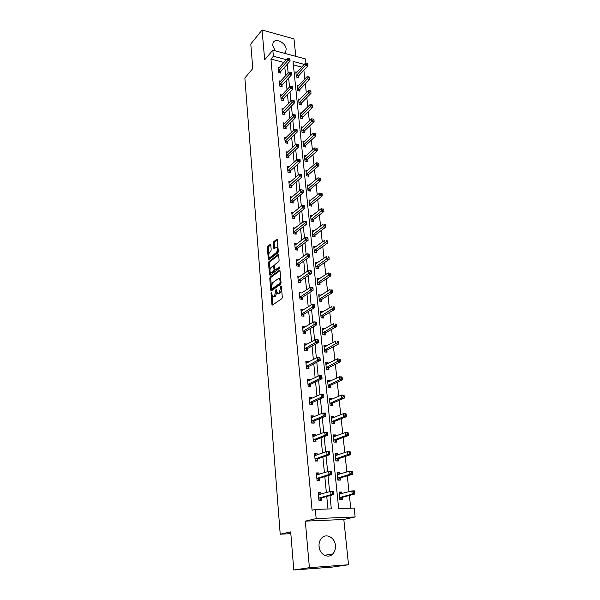 <?xml version="1.0" encoding="UTF-8"?>
<svg xmlns="http://www.w3.org/2000/svg" width="600" height="600" viewBox="0 0 600 600"><rect width="100%" height="100%" fill="white"/><g stroke="black" fill="none" stroke-linecap="round" stroke-linejoin="round"><path stroke-width="0.9" d="M271.32 292.597L271.897 304.343L272.498 305.017L281.873 298.673L282.315 297.27L281.362 286.305L280.935 285.84L279.345 292.688L278.565 293.235L277.47 293.243L276.082 289.252L274.515 296.032L273.75 296.565L272.685 296.572L271.32 292.597M284.43 53.302L285.675 51.922L286.155 49.102C285.847 42.69 275.37 37.508 273.09 42.705L272.625 45.443L275.31 50.865M319.005 545.857L319.538 548.97M319.043 546.45C319.507 554.408 328.237 559.102 332.798 553.92C334.815 551.707 335.692 548.888 335.423 545.46C334.905 537.502 326.138 532.845 321.57 538.178C319.65 540.352 318.803 543.112 319.043 546.45M270.78 245.025L270.202 244.447L267.697 246.45L267.285 247.815L268.462 259.928L277.92 252.877L278.347 251.483L277.095 239.197L273.638 241.702L273.218 243.083L273.877 248.647L276.712 247.358C277.71 249.075 277.545 250.86 276.218 252.705L270.218 257.347L269.31 257.4C268.335 255.705 268.493 253.942 269.79 252.105L270.772 251.333L271.192 249.96L270.78 245.025M283.89 62.453L270.945 59.07L273.375 56.242L272.82 50.198L305.505 58.935L305.947 63.075M293.798 570L309.405 567.683L348.517 564.757L332.22 567.105L293.798 570L290.685 531.893L280.207 534.21L244.86 77.985L252.788 68.558L250.785 44.025L262.058 30L264.683 59.775L272.82 50.198M348.517 564.757L343.822 519.48L305.303 521.145L309.405 567.683M305.303 521.145L316.163 518.588L315.315 509.438L331.32 508.868L330.007 495.585M270.945 59.07L312.09 510.255L315.315 509.438M270.202 277.02L269.782 278.385L270.743 290.205L271.335 290.85L280.627 284.288L281.07 282.892L280.028 270.87L279.42 270.24L270.202 277.02L271.155 277.132L270.735 278.498L271.312 285.48M269.475 274.65L268.522 262.995L268.942 261.63L278.07 254.625L278.67 255.225L279.112 260.28L278.678 261.675L274.92 264.502L274.493 265.89L274.778 269.235L275.37 269.858L279.3 266.947L279.42 268.358L270.06 275.272L269.475 274.65L270.428 274.763L270.218 272.205M295.8 56.34L293.993 38.902L262.058 30M280.207 534.21L290.827 533.67M327.975 508.987L326.752 496.463M326.37 492.6L324.81 476.595M324.428 472.665L322.897 457.043M322.507 453.045L321.022 437.805M320.625 433.748L319.17 418.875M318.765 414.75L317.347 400.237M316.942 396.06L315.555 381.892M315.142 377.655L313.793 363.832M313.373 359.543L312.053 346.05M311.632 341.707L310.343 328.538M309.915 324.142L308.663 311.295M308.228 306.847L306.998 294.308M306.562 289.815L305.362 277.567M304.92 273.03L303.757 261.082M303.308 256.5L302.168 244.837M301.718 240.218L300.608 228.825M300.15 224.167L299.062 213.053M298.605 208.35L297.54 197.498M297.082 192.765L296.048 182.167M295.582 177.398L294.57 167.055M294.097 162.255L293.115 152.16M292.642 147.322L291.675 137.468M291.202 132.6L290.265 122.977M289.785 118.087L288.87 108.69M288.39 103.77L287.49 94.597M287.01 89.655L286.132 80.7M285.645 75.727L284.79 66.983M320.993 494.1L320.843 492.525L318.202 492.592L318.923 500.228L321.57 500.153L321.375 498.09M319.11 474.338L318.975 472.92L316.35 472.95L317.062 480.465L319.688 480.428L319.493 478.395M317.25 454.89L317.13 453.63L314.528 453.623L315.225 461.018L317.835 461.01L317.647 459.015M315.428 435.757L315.315 434.64L312.735 434.603L313.418 441.877L316.013 441.908L315.825 439.942M313.627 416.918L313.538 415.942L310.965 415.875L311.64 423.045L314.22 423.097L314.032 421.162M311.858 398.377L311.775 397.545L309.225 397.44L309.892 404.498L312.45 404.588L312.27 402.683M310.118 380.13L310.05 379.425L307.515 379.298L308.168 386.243L310.71 386.362L310.53 384.487M308.4 362.16L308.347 361.59L305.827 361.425L306.472 368.265L309 368.415L308.82 366.57M306.712 344.468L306.668 344.017L304.17 343.83L304.808 350.565L307.312 350.745L307.14 348.923M305.048 327.038L302.535 326.498L303.157 333.127L305.647 333.337L305.483 331.545M303.413 309.87L300.923 309.42L301.538 315.96L304.013 316.192L303.847 314.43M301.8 292.965L299.332 292.605L299.94 299.048L302.4 299.303L302.235 297.562M300.18 276.33L297.772 276.038L298.373 282.382L300.817 282.668L300.653 280.95M298.493 260.002L296.228 259.71L296.82 265.957L299.25 266.265L299.093 264.585M296.843 243.923L294.712 243.615L295.298 249.78L297.705 250.11L297.548 248.452M295.23 228.067L293.22 227.76L293.79 233.835L296.19 234.188L296.032 232.553M293.64 212.438L291.743 212.13L292.305 218.115L294.69 218.498L294.54 216.877M292.095 197.032L290.288 196.725L290.843 202.62L293.212 203.025L293.062 201.435M290.572 181.845L288.855 181.538L289.403 187.35L291.757 187.77L291.608 186.203M289.072 166.875L287.445 166.56L287.985 172.29L290.325 172.733L290.175 171.188M287.603 152.108L286.05 151.792L286.582 157.447L288.907 157.905L288.765 156.382M286.163 137.542L284.678 137.227L285.202 142.808L287.513 143.288L287.37 141.78M284.745 123.18L283.32 122.865L283.837 128.363L286.14 128.865L285.998 127.38M283.35 109.012L281.985 108.698L282.495 114.127L284.782 114.645L284.64 113.175M281.978 95.04L280.665 94.725L281.168 100.073L283.44 100.613L283.305 99.165M280.62 81.248L279.36 80.94L279.862 86.22L282.12 86.767L281.985 85.343M279.293 67.65L278.077 67.335L278.572 72.547L280.815 73.117L280.68 71.707M350.745 508.178L349.388 495.45M348.983 491.67L347.288 475.815M346.875 471.967L345.218 456.487M344.798 452.588L343.185 437.467M342.757 433.507L341.183 418.748M340.748 414.728L339.21 400.32M338.775 396.248L337.267 382.178M336.825 378.045L335.355 364.305M334.913 360.127L333.472 346.71M333.022 342.487L331.62 329.377M331.163 325.11L329.79 312.308M329.332 307.995L327.998 295.493M327.525 291.135L326.22 278.918M325.748 274.522L324.472 262.59M324 258.157L322.755 246.502M322.275 242.025L321.06 230.64M320.572 226.132L319.388 215.01M318.9 210.465L317.737 199.605M317.243 195.022L316.11 184.41M315.615 179.805L314.505 169.433M314.01 164.797L312.93 154.665M312.428 149.993L311.37 140.1M310.868 135.405L309.832 125.73M309.33 121.012L308.317 111.562M307.808 106.815L306.825 97.583M306.308 92.812L305.347 83.797M304.83 79.005L303.892 70.192M301.763 67.125L293.392 64.935M341.782 493.605L341.618 492.022L339.053 492.082L339.825 499.612L342.397 499.537L342.188 497.505M339.757 474.127L339.608 472.695L337.058 472.725L337.822 480.135L340.373 480.09L340.17 478.095M337.763 454.965L337.627 453.675L335.1 453.668L335.85 460.957L338.385 460.95L338.183 458.985M335.798 436.095L335.685 434.947L333.165 434.903L333.907 442.088L336.428 442.11L336.225 440.175M333.87 417.525L333.765 416.505L331.267 416.438L331.995 423.502L334.5 423.562L334.298 421.658M331.972 399.232L331.875 398.347L329.392 398.25L330.112 405.21L332.603 405.3L332.407 403.418M330.097 381.233L330.015 380.468L327.555 380.34L328.26 387.195L330.728 387.315L330.54 385.463M328.252 363.495L328.185 362.858L325.74 362.7L326.43 369.457L328.89 369.6L328.702 367.778M326.438 346.028L326.385 345.51L323.947 345.33L324.63 351.983L327.075 352.155L326.888 350.362M324.653 328.83L324.608 328.425L322.185 328.215L322.86 334.763L325.29 334.965L325.103 333.202M322.89 311.88L320.452 311.355L321.12 317.805L323.528 318.038L323.347 316.29M321.15 295.178L318.743 294.735L319.395 301.103L321.795 301.35L321.615 299.632M319.44 278.73L317.055 278.37L317.7 284.632L320.085 284.91L319.913 283.222M317.722 262.538L315.397 262.23L316.035 268.41L318.397 268.71L318.225 267.045M315.945 246.638L313.763 246.33L314.385 252.42L316.74 252.743L316.567 251.1M314.212 230.97L312.15 230.655L312.765 236.655L315.105 237L314.933 235.38M312.51 215.513L310.56 215.197L311.168 221.115L313.493 221.483L313.327 219.885M310.845 200.28L308.993 199.958L309.593 205.792L311.903 206.183L311.737 204.608M309.202 185.257L307.447 184.935L308.04 190.688L310.335 191.1L310.17 189.547M307.597 170.445L305.918 170.123L306.502 175.792L308.79 176.227L308.625 174.69M306.015 155.835L304.418 155.505L304.995 161.1L307.26 161.558L307.103 160.042M304.462 141.42L302.933 141.097L303.502 146.618L305.76 147.083L305.603 145.597M302.933 127.2L301.47 126.877L302.032 132.322L304.275 132.81L304.118 131.34M301.433 113.175L300.03 112.852L300.577 118.222L302.812 118.733L302.663 117.285M299.947 99.337L298.605 99.015L299.145 104.317L301.365 104.843L301.215 103.41M298.493 85.688L297.195 85.365L297.735 90.593L299.94 91.133L299.798 89.722M297.06 72.21L295.815 71.895L296.34 77.055L298.538 77.61L298.388 76.215M304.282 64.387L293.032 61.425L338.67 508.612L354.18 508.058L355.14 516.952L316.163 518.588M343.822 519.48L355.14 516.952M286.365 59.662L273.375 56.242M329.618 491.7L328.028 475.605M327.638 471.653L326.077 455.955M325.68 451.935L324.165 436.612M323.76 432.533L322.275 417.585M321.87 413.445L320.423 398.857M320.002 394.658L318.6 380.423M318.173 376.163L316.8 362.272M316.373 357.96L315.03 344.407M314.595 340.043L313.282 326.812M312.847 322.395L311.572 309.487M311.13 305.025L309.877 292.425M309.435 287.91L308.212 275.618M307.763 271.058L306.57 259.058M306.12 254.452L304.957 242.737M304.5 238.103L303.368 226.665M302.903 221.985L301.793 210.825M301.327 206.108L300.248 195.21M299.775 190.455L298.725 179.82M298.252 175.028L297.225 164.648M296.745 159.825L295.74 149.692M295.26 144.84L294.278 134.947M293.798 130.065L292.837 120.405M292.35 115.493L291.42 106.065M290.933 101.123L290.017 91.92M289.522 86.955L288.638 77.97M288.142 72.983L287.272 64.215M341.618 492.022L339.112 492.705M320.843 492.525L318.27 493.252M318.975 472.92L316.425 473.73M339.608 472.695L337.132 473.452M317.13 453.63L314.61 454.515M337.627 453.675L335.183 454.5M315.315 434.64L312.825 435.607M335.685 434.947L333.263 435.847M313.538 415.942L311.07 416.993M333.765 416.505L331.373 417.48M311.775 397.545L309.345 398.662M331.875 398.347L329.513 399.39M310.05 379.425L307.642 380.618M330.015 380.468L327.683 381.577M308.347 361.59L305.962 362.843M328.185 362.858L325.875 364.035M306.668 344.017L304.312 345.345M326.385 345.51L324.097 346.748M305.017 326.715L302.685 328.103M324.608 328.425L322.343 329.722M303.39 309.668L301.358 311.16M322.86 311.587L320.618 312.945M301.793 292.875L310.358 287.295L312.847 287.58L311.955 287.692L312.067 288.788L313.065 288.9L312.952 287.805M321.135 294.998L318.915 296.407M319.433 278.655L317.235 280.058M273.57 296.663L274.71 296.663L273.75 296.565M276.885 292.373L275.483 296.13L274.71 296.663M278.377 293.34L279.532 293.34L278.565 293.235M281.678 289.905L280.32 292.793L279.532 293.34M272.16 295.845L272.918 304.733M279.99 270.653L271.155 277.132M271.605 289.08L271.748 290.565M271.365 288.593L271.778 289.043L279.93 283.267L280.11 280.808L279.278 278.722L278.16 278.745L272.603 282.75L271.245 287.13L271.365 288.593M271.733 289.072L272.737 289.155L271.778 289.043M281.077 283.155L272.737 289.155M280.785 279.608L280.245 278.835L279.308 278.752M270.007 269.67L269.475 263.115L268.522 262.995M278.647 255.045L269.888 261.75L269.475 263.115M275.295 269.903L276.337 269.978L279.728 267.465M271.08 267.397C269.767 269.228 269.61 271.013 270.615 272.745L271.515 272.715L273.638 271.147L274.058 269.767L273.532 265.793L271.08 267.397M271.32 272.835L272.475 272.827L271.515 272.715M275.017 269.865L274.597 271.26L272.475 272.827M273.532 265.793L274.23 265.882M269.985 257.49L271.17 257.475L270.218 257.347M278.265 250.522L277.178 252.84L271.17 257.475M278.048 247.98L276.983 247.395M277.32 239.663L274.59 241.837L274.17 243.218L274.612 248.317M268.965 256.957L269.19 259.605M270.765 244.89L268.642 246.585L268.23 247.942L268.748 254.28M339.817 499.56L342.51 497.25L354.757 494.048L352.155 494.115L351.81 490.912L339.263 494.115M339.803 499.403L340.507 499.388M339.157 493.155L341.205 493.763M339.615 497.58L352.155 494.115L353.722 492.893L354.765 492.87L354.623 491.588L353.587 491.61L353.722 492.893M353.587 491.61L351.81 490.912L354.405 490.853L354.623 491.588M354.765 492.87L354.757 494.048M320.385 494.265L318.308 493.68M318.923 500.205L319.725 499.995L318.907 500.018M319.05 497.903L321.69 497.835L333.668 494.588L330.99 494.662L318.728 498.165M332.572 493.425L330.99 494.662L330.668 491.408L333.345 491.347L333.51 492.097L332.438 492.127L332.572 493.425L333.645 493.395L333.51 492.097M318.397 494.647L330.668 491.408L332.438 492.127M321.69 497.835L319.725 499.995M333.668 494.588L333.645 493.395M338.085 480.127L340.485 477.832L352.59 474.24L350.01 474.27L349.665 471.12L337.26 474.72M337.808 480.015L338.505 480.007M337.178 473.865L339.022 474.353M337.612 478.132L350.01 474.27L351.562 473.055L352.597 473.04L352.462 471.78L351.428 471.795L351.562 473.055M351.428 471.795L349.665 471.12L352.252 471.097L352.462 471.78M352.597 473.04L352.59 474.24M336.45 460.957L338.498 458.715L350.468 454.755L347.895 454.748L347.558 451.65L335.303 455.632M335.843 460.935L336.54 460.928M335.22 454.882L336.885 455.257M335.647 458.985L350.468 453.533L350.332 452.295L349.305 452.287L349.44 453.533M349.305 452.287L347.558 451.65L350.123 451.658L350.332 452.295M350.468 453.533L350.468 454.755M318.345 474.577L316.462 474.112M317.452 480.457L317.048 480.345M317.183 478.17L319.808 478.132L331.65 474.495L328.987 474.525L316.868 478.433M330.555 473.287L328.987 474.525L328.673 471.33L331.327 471.3L331.493 471.998L330.428 472.013L330.555 473.287L331.62 473.28L331.493 471.998M316.545 474.975L328.673 471.33L330.428 472.013M319.808 478.132L317.865 480.338M331.65 474.495L331.62 473.28M316.335 455.213L314.64 454.853M315.945 461.018L315.225 460.987M315.345 458.745L317.955 458.737L329.663 454.725L327.015 454.717L315.038 459.015M328.567 453.48L327.015 454.717L326.707 451.575L329.347 451.582L329.498 452.228L328.44 452.228L328.567 453.48L329.625 453.487L329.498 452.228M314.715 455.61L326.707 451.575L328.44 452.228M317.955 458.737L316.035 460.987M329.663 454.725L329.625 453.487M333.3 436.185L334.778 436.478M334.65 442.095L336.54 439.897L348.368 435.577L345.817 435.54L345.487 432.487L333.368 436.838M333.705 440.145L345.817 435.54L347.347 434.317L348.368 434.332L348.233 433.118L347.212 433.103L347.347 434.317M347.212 433.103L345.487 432.487L348.038 432.533L348.233 433.118M348.368 434.332L348.368 435.577M331.403 417.78L332.7 417.998M332.805 423.525L334.612 421.373L346.305 416.707L343.77 416.632L343.447 413.632L331.462 418.342M331.8 421.597L343.77 416.632L345.285 415.41L346.305 415.44L346.17 414.24L345.157 414.21L345.285 415.41M345.157 414.21L343.447 413.632L345.983 413.707L346.17 414.24M346.305 415.44L346.305 416.707M329.543 399.66L330.66 399.81M330.983 405.24L332.715 403.125L344.28 398.13L341.76 398.025L341.438 395.07L329.587 400.125M329.918 403.327L341.76 398.025L343.26 396.803L344.272 396.847L344.138 395.662L343.132 395.625L343.26 396.803M343.132 395.625L341.438 395.07L343.957 395.183L344.138 395.662M344.272 396.847L344.28 398.13M314.355 436.17L312.855 435.9M313.545 439.627L316.132 439.658L327.705 435.278L325.08 435.232L313.237 439.912M326.618 433.995L325.08 435.232L324.772 432.143L327.39 432.188L327.54 432.772L326.49 432.757L326.618 433.995L327.668 434.01L327.54 432.772M312.915 436.56L324.772 432.143L326.49 432.757M316.132 439.658L314.272 441.885M327.705 435.278L327.668 434.01M312.413 417.435L311.093 417.24M311.767 420.817L314.34 420.877L325.778 416.138L323.168 416.062L311.46 421.103M324.697 414.825L323.168 416.062L322.868 413.018L325.47 413.1L325.62 413.64L324.577 413.603L324.697 414.825L325.74 414.855L325.62 413.64M311.145 417.803L322.868 413.018L324.577 413.603M314.34 420.877L312.562 423.06M325.778 416.138L325.74 414.855M310.5 399L309.36 398.865M310.013 402.293L312.57 402.39L323.88 397.305L321.293 397.2L309.712 402.592M322.808 395.955L321.293 397.2L320.993 394.2L323.58 394.312L323.722 394.8L322.688 394.755L322.808 395.955L323.843 396L323.722 394.8M309.405 399.345L320.993 394.2L322.688 394.755M312.57 402.39L310.875 404.535M323.88 397.305L323.843 396M327.705 381.81L328.65 381.915M329.183 387.24L330.84 385.162L342.278 379.845L339.78 379.71L339.465 376.8L327.743 382.185M328.065 385.342L339.78 379.71L341.265 378.487L342.27 378.54L342.142 377.377L341.138 377.325L341.265 378.487M341.138 377.325L339.465 376.8L341.962 376.935L342.142 377.377M342.27 378.54L342.278 379.845M308.618 380.865L307.657 380.782M308.288 384.06L310.83 384.18L322.02 378.765L319.447 378.63L307.995 384.36M320.947 377.392L319.447 378.63L319.155 375.683L321.72 375.825L321.855 376.267L320.827 376.207L320.947 377.392L321.975 377.445L321.855 376.267M307.688 381.165L319.155 375.683L320.827 376.207M310.83 384.18L309.202 386.287M322.02 378.765L321.975 377.445M325.897 364.23L326.678 364.298M327.413 369.51L329.002 367.47L340.312 361.837L337.83 361.673L337.515 358.808L325.928 364.522M326.243 367.627L339.308 360.45L340.298 360.517L340.178 359.37L339.18 359.303L339.308 360.45M339.18 359.303L337.515 358.808L340.178 359.37M340.298 360.517L340.312 361.837M306.757 363.022L305.978 362.97M306.593 366.105L309.12 366.263L320.183 360.517L317.625 360.353L306.3 366.413M319.118 359.115L317.625 360.353L317.34 357.45L319.89 357.623L320.017 358.02L318.998 357.952L319.118 359.115L320.138 359.183L320.017 358.02M306 363.27L317.34 357.45L318.998 357.952M309.12 366.263L307.56 368.332M320.183 360.517L320.138 359.183M324.112 346.913L324.72 346.957M325.657 352.05L327.188 350.048L338.377 344.108L335.91 343.913L335.603 341.093L324.135 347.123M324.45 350.183L337.373 342.69L338.362 342.772L338.235 341.64L337.245 341.565L337.373 342.69M337.245 341.565L338.235 341.64M338.362 342.772L338.377 344.108M304.913 345.472L304.32 345.435M304.92 348.428L307.433 348.608L318.375 342.555L315.84 342.36L304.635 348.743M317.31 341.123L315.84 342.36L315.555 339.502L318.09 339.705L317.197 339.975L317.31 341.123L318.33 341.197L318.21 340.058M304.343 345.638L315.555 339.502L317.197 339.975M307.433 348.608L305.933 350.647M318.375 342.555L318.33 341.197M322.358 329.85L322.793 329.888M323.925 334.853L325.403 332.88L336.472 326.647L334.013 326.43L333.712 323.647L322.373 329.978M322.68 332.993L335.468 325.207L336.45 325.29L336.33 324.18L335.347 324.09L335.468 325.207M335.347 324.09L336.33 324.18M336.45 325.29L336.472 326.647M303.112 328.192L302.692 328.155M303.278 331.013L305.767 331.222L316.597 324.87L314.077 324.645L302.993 331.335M315.532 323.407L314.077 324.645L313.793 321.832L316.312 322.065L315.42 322.282L315.532 323.407L316.545 323.498L316.433 322.373M302.7 328.282L313.793 321.832L315.42 322.282M305.767 331.222L304.327 333.225M316.597 324.87L316.545 323.498M322.222 317.91L323.64 315.968L334.59 309.45L332.153 309.202L331.853 306.472L320.632 313.087M320.94 316.065L333.593 307.98L334.567 308.077L334.447 306.99L333.472 306.885L333.593 307.98M333.472 306.885L334.447 306.99M334.567 308.077L334.59 309.45M301.657 313.86L304.132 314.1L314.843 307.455L312.337 307.207L301.373 314.19M313.785 305.962L312.337 307.207L312.06 304.433L314.565 304.688L313.68 304.853L313.785 305.962L314.79 306.067L314.678 304.957M301.087 311.183L312.06 304.433L313.68 304.853M304.132 314.1L302.737 316.072M314.843 307.455L314.79 306.067M320.535 301.222L321.907 299.303L332.737 292.515L330.315 292.237L330.022 289.545L318.923 296.452M319.222 299.377L331.748 291.015L332.715 291.127L332.595 290.048L331.627 289.935L331.748 291.015M331.627 289.935L332.595 290.048M332.715 291.127L332.737 292.515M300.06 296.97L302.52 297.233L313.118 290.303L310.627 290.025L299.775 297.3M312.067 288.788L310.627 290.025L310.358 287.295L311.955 287.692M302.52 297.233L301.178 299.175M313.118 290.303L313.065 288.9M318.877 284.775L320.197 282.885L330.915 275.827L328.507 275.528L328.222 272.873L317.325 280.058M317.528 282.938L329.925 274.305L330.892 274.425L330.772 273.36L329.812 273.24L329.925 274.305M329.812 273.24L330.772 273.36M330.892 274.425L330.915 275.827M298.485 280.32L300.93 280.612L311.423 273.413L308.947 273.105L298.207 280.665M310.373 271.868L308.947 273.105L308.678 270.42L311.153 270.728L310.267 270.788L310.373 271.868L311.362 271.987L311.257 270.915M297.93 277.74L308.678 270.42L310.267 270.788M300.93 280.612L299.632 282.525M311.423 273.413L311.362 271.987M317.235 268.56L318.51 266.7L329.123 259.388L326.73 259.065L326.445 256.447L315.57 263.895M315.862 266.737L328.132 257.843L329.093 257.97L328.98 256.928L328.02 256.793L328.132 257.843M328.02 256.793L328.98 256.928M329.093 257.97L329.123 259.388M296.94 263.925L299.37 264.233L309.75 256.778L307.29 256.44L296.663 264.27M308.7 255.202L307.29 256.44L307.028 253.792L309.48 254.13L308.595 254.145L308.7 255.202L309.683 255.337L309.577 254.272M296.392 261.39L307.028 253.792L308.595 254.145M299.37 264.233L298.11 266.123M309.75 256.778L309.683 255.337M315.615 252.585L316.853 250.755L327.353 243.188L324.975 242.843L324.697 240.263L313.928 247.965M314.22 250.77L326.37 241.62L327.322 241.755L327.21 240.728L326.257 240.585L326.37 241.62M326.257 240.585L327.21 240.728M327.322 241.755L327.353 243.188M295.41 247.763L297.825 248.1L308.1 240.382L305.655 240.022L295.14 248.115M307.058 238.785L305.655 240.022L305.392 237.42L307.837 237.78L306.952 237.743L307.058 238.785L308.032 238.928L307.928 237.885M294.87 245.28L305.392 237.42L306.952 237.743M297.825 248.1L296.61 249.96M308.1 240.382L308.032 238.928M314.017 236.843L315.218 235.035L325.605 227.22L323.243 226.853L322.965 224.31L312.315 232.267M312.6 235.035L324.63 225.63L325.575 225.78L325.462 224.767L324.517 224.618L324.63 225.63M324.517 224.618L325.462 224.767M325.575 225.78L325.605 227.22M293.91 231.833L296.303 232.192L306.472 224.228L304.043 223.853L293.632 232.192M305.438 222.608L304.043 223.853L303.788 221.28L306.218 221.663L305.332 221.58L305.438 222.608L306.405 222.765L306.308 221.737M293.37 229.395L303.788 221.28L305.332 221.58M296.303 232.192L295.132 234.03M306.472 224.228L306.405 222.765M312.442 221.317L313.597 219.532L323.888 211.493L321.54 211.095L321.27 208.59L310.725 216.788M311.002 219.517L322.913 209.873L323.85 210.038L323.745 209.032L322.8 208.875L322.913 209.873M322.8 208.875L323.745 209.032M323.85 210.038L323.888 211.493M292.425 216.135L294.803 216.517L304.875 208.312L302.46 207.915L292.155 216.495M303.84 206.67L302.46 207.915L302.205 205.38L304.702 205.822L303.735 205.657L303.84 206.67L304.808 206.835L304.702 205.822M291.892 213.743L302.205 205.38L303.735 205.657M294.803 216.517L293.67 218.333M304.875 208.312L304.808 206.835M310.882 206.017L312.007 204.248L322.192 195.983L319.86 195.57L319.59 193.103L309.15 201.532M309.428 204.218L321.218 194.347L322.155 194.513L322.05 193.53L321.112 193.358L321.218 194.347M319.59 193.103L321.112 193.358M322.155 194.513L322.192 195.983M290.962 200.663L293.332 201.067L303.293 192.63L300.9 192.202L290.692 201.03M302.265 190.965L303.225 191.137L303.127 190.14L302.168 189.968L302.265 190.965L300.9 192.202L300.645 189.712L290.438 198.315M293.332 201.067L292.222 202.86M303.293 192.63L303.225 191.137M302.168 189.968L300.645 189.712M309.353 190.928L310.44 189.18L320.528 180.697L318.202 180.262L317.94 177.825L307.605 186.488M307.875 189.135L319.553 179.04L320.483 179.212L320.377 178.245L319.447 178.065L319.553 179.04M317.94 177.825L319.447 178.065M320.483 179.212L320.528 180.697M289.522 185.407L291.87 185.835L301.74 177.172L299.355 176.73L289.252 185.775M300.712 175.493L301.673 175.672L301.567 174.683L300.615 174.502L300.712 175.493L299.355 176.73L299.115 174.27L289.005 183.097M291.87 185.835L290.805 187.597M301.74 177.172L301.673 175.672M300.615 174.502L299.115 174.27M307.837 176.047L308.895 174.322L318.877 165.623L316.567 165.165L316.312 162.773L306.075 171.645M306.345 174.262L317.91 163.95L318.832 164.13L318.728 163.17L317.805 162.99L317.91 163.95M316.312 162.773L317.805 162.99M318.832 164.13L318.877 165.623M288.097 170.37L290.438 170.812L300.202 161.94L297.84 161.468L287.835 170.745M299.19 160.23L300.135 160.417L300.038 159.45L299.093 159.262L299.19 160.23L297.84 161.468L297.6 159.045L287.587 168.105M290.438 170.812L289.395 172.56M300.202 161.94L300.135 160.417M299.093 159.262L297.6 159.045M306.337 161.37L307.373 159.675L317.257 150.765L314.962 150.285L314.707 147.922L304.567 157.012M304.837 159.593L316.29 149.07L317.212 149.265L317.108 148.32L316.185 148.125L316.29 149.07M314.707 147.922L316.185 148.125M317.212 149.265L317.257 150.765M286.695 155.535L289.02 156L298.695 146.917L296.34 146.43L286.44 155.917M297.683 145.192L298.62 145.387L298.522 144.435L297.585 144.24L297.683 145.192L296.34 146.43L296.108 144.038L286.192 153.315M289.02 156L288.007 157.733M298.695 146.917L298.62 145.387M297.585 144.24L296.108 144.038M304.86 146.895L305.865 145.215L315.653 136.11L313.373 135.615L313.125 133.282L303.082 142.583M303.345 145.125L314.692 134.4L315.608 134.602L315.502 133.665L314.595 133.47L314.692 134.4M313.125 133.282L314.595 133.47M315.608 134.602L315.653 136.11M285.315 140.917L287.625 141.398L297.202 132.105L294.87 131.602L285.06 141.3M296.197 130.365L297.127 130.567L297.038 129.63L296.1 129.42L296.197 130.365L294.87 131.602L294.63 129.24L284.82 138.727M287.625 141.398L286.642 143.108M297.202 132.105L297.127 130.567M296.1 129.42L294.63 129.24M303.405 132.623L304.38 130.965L314.077 121.665L311.812 121.148L311.558 118.845L301.62 128.347M301.882 130.852L313.118 119.933L314.025 120.142L313.928 119.22L313.02 119.01L313.118 119.933M311.558 118.845L313.02 119.01M314.025 120.142L314.077 121.665M283.95 126.495L286.252 126.998L295.74 117.51L293.415 116.977L283.695 126.877M294.728 115.748L295.657 115.958L295.567 115.028L294.638 114.817L294.728 115.748L293.415 116.977L293.183 114.66L283.462 124.343M286.252 126.998L285.293 128.685M295.74 117.51L295.657 115.958M294.638 114.817L293.183 114.66M301.965 118.538L302.918 116.895L312.517 107.407L310.267 106.882L310.02 104.61L300.173 114.3M300.428 116.775L311.565 105.667L312.465 105.877L312.368 104.97L311.468 104.76L311.565 105.667M310.02 104.61L311.468 104.76M312.465 105.877L312.517 107.407M282.608 112.267L284.895 112.785L294.285 103.11L291.975 102.562L282.36 112.657M293.288 101.333L294.21 101.55L294.12 100.635L293.19 100.417L293.288 101.333L291.975 102.562L291.75 100.275L282.12 110.16M284.895 112.785L283.957 114.458M294.285 103.11L294.21 101.55M293.19 100.417L291.75 100.275M300.548 104.648L301.47 103.02L310.987 93.352L308.745 92.805L308.498 90.57L298.748 100.448M299.002 102.885L310.035 91.59L310.928 91.815L310.83 90.922L309.938 90.698L310.035 91.59M308.498 90.57L309.938 90.698M310.928 91.815L310.987 93.352M281.28 98.235L283.553 98.775L292.86 88.912L290.565 88.35L281.032 98.632M291.862 87.12L292.778 87.345L292.688 86.438L291.772 86.213L291.862 87.12L290.565 88.35L290.34 86.085L280.8 96.165M283.553 98.775L282.645 100.425M292.86 88.912L292.778 87.345M291.772 86.213L290.34 86.085M299.145 90.938L300.045 89.332L309.472 79.492L307.237 78.922L307.005 76.718L297.345 86.775M297.593 89.183L307.237 78.922L308.52 77.715L309.413 77.94L309.315 77.055L308.43 76.83L308.52 77.715M307.005 76.718L308.43 76.83M309.413 77.94L309.472 79.492M279.975 84.39L282.233 84.945L291.45 74.91L289.17 74.325L279.728 84.787M290.46 73.102L291.368 73.335L291.278 72.442L290.37 72.21L290.46 73.102L289.17 74.325L288.945 72.097L279.495 82.358M282.233 84.945L281.347 86.58M291.45 74.91L291.368 73.335M290.37 72.21L288.945 72.097M297.757 77.415L298.642 75.825L307.972 65.812L305.76 65.227L305.528 63.045L295.957 73.282M296.197 75.66L305.76 65.227L307.035 64.02L307.92 64.252L307.822 63.383L306.938 63.142L307.035 64.02M305.528 63.045L306.938 63.142M307.92 64.252L307.972 65.812M278.685 70.733L280.928 71.31L290.062 61.095L287.79 60.495L278.438 71.137M289.072 59.273L289.98 59.512L289.89 58.635L288.983 58.387L289.072 59.273L287.79 60.495L287.572 58.297L278.212 68.738M280.928 71.31L280.065 72.922M290.062 61.095L289.98 59.512M288.983 58.387L287.572 58.297M271.778 293.64L271.02 293.558M281.415 286.913L280.627 286.822M276.555 290.303L275.775 290.22M275.483 296.13L274.515 296.032M276.697 291.705L275.895 291.623M280.32 292.793L279.345 292.688M281.535 288.322L280.748 288.233M272.865 304.44L271.897 304.343M279.832 270.293L279.42 270.24M271.71 290.31L270.743 290.205M270.735 278.498L269.782 278.385M280.905 283.373L279.93 283.267M281.025 282.382L280.237 282.285M280.897 280.897L280.11 280.808M269.888 261.75L268.942 261.63M278.498 254.678L278.07 254.625M276.337 269.978L275.37 269.858M274.597 271.26L273.638 271.147M275.017 269.888L274.058 269.767M274.545 266.52L273.78 266.423M277.178 252.84L276.218 252.705M274.59 248.167L273.638 248.04M274.17 243.218L273.218 243.083M274.59 241.837L273.638 241.702M277.178 239.288L276.743 239.22M269.168 259.44L268.222 259.312M268.23 247.942L267.285 247.815M268.642 246.585L267.697 246.45M270.623 244.507L270.202 244.447M342.278 497.408L339.705 497.482M342.51 497.25L339.938 497.325M339.75 494.153L339.36 494.16M318.502 494.692L318.877 494.685M318.817 498.06L321.457 497.993M340.252 477.99L337.702 478.028M340.485 477.832L337.935 477.87M338.265 458.88L335.73 458.888M338.498 458.715L335.962 458.715M316.957 478.327L319.582 478.29M315.12 458.918L317.73 458.91M336.308 440.07L333.795 440.04M336.54 439.897L334.02 439.868M334.388 421.545L331.882 421.485M334.612 421.373L332.108 421.305M332.49 403.312L330 403.222M332.715 403.125L330.225 403.035M313.32 439.808L315.907 439.838M311.543 420.998L314.115 421.058M309.795 402.48L312.353 402.577M330.623 385.357L328.147 385.23M330.84 385.162L328.373 385.043M308.077 384.255L310.612 384.375M328.785 367.665L326.325 367.515M329.002 367.47L326.543 367.32M306.382 366.3L308.903 366.457M326.97 350.25L324.532 350.07M327.188 350.048L324.743 349.868M304.71 348.63L307.215 348.81M325.185 333.082L322.763 332.88M325.403 332.88L322.972 332.678M303.067 331.222L305.558 331.433M323.43 316.178L321.015 315.945M323.64 315.968L321.233 315.735M301.447 314.077L303.923 314.31M321.697 299.52L319.298 299.265M321.907 299.303L319.507 299.048M299.858 297.188L302.317 297.45M319.987 283.103L317.61 282.825M320.197 282.885L317.812 282.608M298.282 280.545L300.728 280.83M318.308 266.925L315.938 266.618M318.51 266.7L316.147 266.4M296.737 264.15L299.168 264.457M316.65 250.98L314.295 250.65M316.853 250.755L314.498 250.425M295.215 247.995L297.623 248.325M315.015 235.26L312.675 234.907M315.218 235.035L312.877 234.683M293.707 232.065L296.108 232.425M313.403 219.765L311.077 219.39M313.597 219.532L311.28 219.157M292.23 216.375L294.608 216.757M311.812 204.487L309.502 204.097M312.007 204.248L309.697 203.858M290.767 200.903L293.138 201.308M310.245 189.428L307.95 189.007M310.44 189.18L308.145 188.767M289.327 185.655L291.683 186.075M308.7 174.57L306.42 174.135M308.895 174.322L306.615 173.887M287.91 170.618L290.25 171.06M307.178 159.915L304.905 159.465M307.373 159.675L305.1 159.218M286.507 155.79L288.832 156.255M305.678 145.47L303.42 144.998M305.865 145.215L303.608 144.743M285.127 141.165L287.438 141.653M304.192 131.212L301.95 130.725M304.38 130.965L302.138 130.47M283.77 126.75L286.065 127.252M302.73 117.15L300.502 116.648M302.918 116.895L300.69 116.392M282.428 112.53L284.707 113.047M301.29 103.282L299.07 102.757M301.47 103.02L299.257 102.495M281.1 98.498L283.373 99.038M299.865 89.595L297.66 89.055M300.045 89.332L297.84 88.793M279.795 84.66L282.053 85.215M298.462 76.088L296.265 75.525M298.642 75.825L296.452 75.262M278.505 71.002L280.748 71.573M285.675 51.922L284.535 53.227M332.798 553.92L324.525 555.3M280.245 278.835L279.278 278.722M277.673 247.485L276.712 247.358"/></g></svg>
